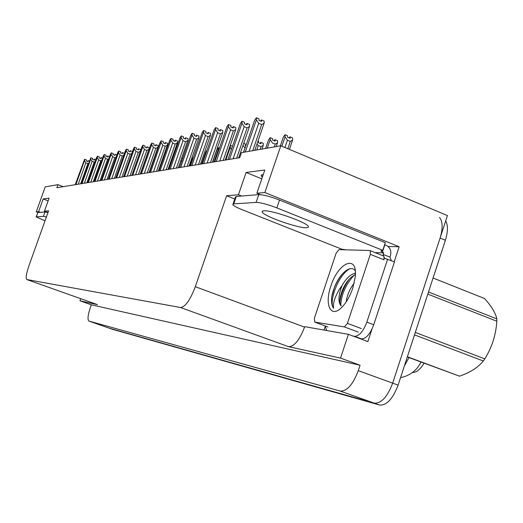 <?xml version="1.0" encoding="UTF-8"?>
<svg xmlns="http://www.w3.org/2000/svg" width="523" height="523" viewBox="0 0 523 523"><rect width="100%" height="100%" fill="white"/><g stroke="black" fill="none" stroke-linecap="round" stroke-linejoin="round"><path stroke-width="0.78" d="M260.48 194.661L256.865 193.209L264.841 192.536L280.805 145.786L447.44 215.561L392.675 383.137C387.38 396.957 381.221 403.625 374.193 403.128L109.235 328.189L374.193 403.128C381.221 403.625 387.38 396.957 392.675 383.137L440.085 238.057C443.001 228.335 442.811 221.477 439.516 217.476M388.125 246.516L399.147 246.745L394.179 261.801M324.031 330.059L325.306 326.221M372.016 329.013L367.878 341.584L348.41 334.334L304.7 326.666L304.556 327.097C299.607 340.042 294.279 346.566 288.572 346.684L340.532 358.111L348.41 334.334M26.836 279.557L97.52 304.654L79.954 300.79L91.309 304.817L360.079 365.237L358.288 370.663C352.94 384.621 346.906 391.42 340.185 391.054L88.89 321.07C87.393 319.586 87.857 315.14 90.283 307.733L91.309 304.817M80.699 298.685L79.954 300.79M63.224 186.672L57.955 184.652L45.233 186.868L36.27 211.854L38.14 212.547M264.841 192.536L399.147 246.745M340.532 358.111L360.079 365.237M280.805 145.786L241.463 152.651L239.724 157.698L56.857 187.718L57.955 184.652M47.992 212.495L44.442 211.161L48.6 210.808L28.942 265.756C26.32 273.49 25.575 278.073 26.706 279.511L180.533 307.517C185.286 306.994 190.209 300.052 195.301 286.696L226.609 195.765L234.749 199.008M226.609 195.765L238.436 194.765L241.574 196.02M36.27 211.854L38.591 211.658L40.474 212.358M256.865 193.209L264.801 170.021L246.098 172.459L238.436 194.765M44.442 211.161L49.09 198.178L43.148 198.956L38.591 211.658M424.042 363.197C420.25 369.467 416.406 372.572 412.516 372.507M43.148 198.956L48.136 200.845M263.298 174.414L261.18 175.408L262.298 177.343M246.098 172.459L261.781 178.846M445.701 220.876C448.1 225.263 447.995 231.715 445.393 240.24L398.114 385.111C392.825 398.912 386.647 405.554 379.574 405.037L112.465 329.32M287.421 140.21L285.081 136.823L285.074 134.731L287.578 135.79L287.591 137.281L290.095 138.34L290.082 136.849L292.586 137.902L292.605 139.994L290.304 141.426L287.421 140.21L284.93 147.512M289.409 149.388L292.605 139.994M287.82 148.722L290.304 141.426M285.081 136.823L281.871 146.231M285.074 134.731L283.316 137.157L280.341 145.865M289.5 138.085L289.912 136.882L289.173 137.948M290.082 136.849L289.592 138.124M261.493 120.035L260.67 121.094M260.984 121.225L261.402 119.996M243.626 152.271L254.636 120.283L256.388 117.76L258.983 118.858L258.957 120.368L261.546 121.467L261.572 119.957L261.069 121.264M261.572 119.957L264.154 121.055L264.128 123.167L261.696 124.592L258.708 123.33L249.085 151.317M258.708 123.33L256.348 119.878L245.3 151.977M256.388 117.76L256.348 119.878M264.128 123.167L254.806 150.323M252.727 150.683L261.696 124.592M270.175 139.661L270.188 137.627L272.633 138.654L272.627 140.105L275.072 141.132L275.078 139.68L277.51 140.7L277.51 142.74L275.242 144.132L272.424 142.956L270.175 139.661L267.266 148.146M276.19 146.59L277.51 142.74M274.287 146.924L275.242 144.132M270.188 137.627L268.508 139.981L265.612 148.434M274.51 140.896L274.915 139.706L274.196 140.759M275.078 139.68L274.595 140.929M257.963 141.118L258.539 141.354L258.512 142.766L260.899 143.76L260.918 142.348L263.298 143.341L263.272 145.322L261.029 146.688L258.284 145.544L256.76 149.977M261.984 149.068L263.272 145.322M260.101 149.395L261.029 146.688M258.284 145.544L256.956 144.047M260.369 143.544L260.768 142.38L260.062 143.413M260.918 142.348L260.447 143.577M243.718 143.282L245.215 143.91L245.176 145.283L245.921 145.59M245.078 148.048L243.437 152.304M244.927 147.989L243.012 145.335M246.967 123.435L246.17 124.481M246.464 124.611L246.882 123.402M227.904 159.639L240.312 123.676L241.992 121.238L244.516 122.304L244.47 123.768L247 124.834L247.039 123.363L246.549 124.644M247.039 123.363L249.556 124.422L249.504 126.481L247.104 127.874L244.195 126.651L233.114 158.783M244.195 126.651L241.927 123.297L229.473 159.378M241.992 121.238L241.927 123.297M249.504 126.481L238.697 157.868M236.658 158.201L247.104 127.874M233.284 126.638L232.506 127.671M232.794 127.795L233.206 126.605M214.737 161.797L226.825 126.88L228.433 124.513L230.891 125.546L230.833 126.971L233.297 128.004L233.35 126.573L232.872 127.828M233.35 126.573L235.808 127.599L235.729 129.606L233.369 130.959L230.532 129.776L219.745 160.979M230.532 129.776L228.348 126.52L216.221 161.555M228.433 124.513L228.348 126.52M235.729 129.606L225.204 160.077M223.19 160.411L233.369 130.959M220.373 129.665L219.621 130.685M219.895 130.796L220.294 129.632M202.323 163.836L214.103 129.894L215.639 127.605L218.039 128.606L217.967 129.998L220.366 130.992L220.438 129.599L219.967 130.828M220.438 129.599L222.831 130.6L222.739 132.548L220.412 133.875L217.646 132.731L207.134 163.045M217.646 132.731L215.535 129.554L203.722 163.607M215.639 127.605L215.535 129.554M222.739 132.548L212.482 162.169M210.494 162.496L220.412 133.875M208.167 132.522L207.441 133.528M207.703 133.633L208.095 132.496M190.588 165.765L202.074 132.75L203.545 130.528L205.892 131.495L205.807 132.849L208.147 133.823L208.226 132.463L207.768 133.666M208.226 132.463L210.566 133.43L210.455 135.333L208.167 136.627L205.467 135.516L195.216 165.007M205.467 135.516L203.427 132.43L191.908 165.549M203.545 130.528L203.427 132.43M210.455 135.333L200.453 164.144M198.492 164.464L208.167 136.627M45.017 220.811L36.146 216.895L43.416 216.339L46.403 216.947M36.159 216.855L37.846 212.573L44.971 211.992L47.959 212.586M263.88 210.815L262.285 211.214L262.245 212.148C264.089 216.306 297.822 228.218 306.393 227.753L308.309 227.361L308.289 226.289C306.151 222.046 271.47 209.958 263.88 210.815M233.748 203.872L256.093 202.408C260.65 202.525 267.567 204.349 276.844 207.886L382.777 250.327L385.307 242.685L279.517 200.034C270.247 196.485 263.331 194.68 258.754 194.628L236.298 196.452L233.748 203.872L232.807 204.656C233.663 205.853 236.769 207.526 242.123 209.684L341.898 249.223L346.121 249.831M375.102 252.622L383.692 252.89L380.966 251.112L381.234 250.504L382.777 250.327M233.023 204.016L235.343 197.276L236.298 196.452M384.653 244.666L386.19 245.333C390.145 247.444 391.57 250.863 390.465 255.603L389.968 257.107L383.196 254.4L383.692 252.89M359.831 338.59L361.465 338.878C366.1 338.734 370.192 334.027 373.736 324.75L394.453 261.912L384.935 258.375L384.405 257.78M373.736 324.75L366.826 322.135C363.269 331.432 359.196 336.165 354.607 336.328L352.992 336.041M326.594 330.51L325.299 326.006M382.333 252.348L384.836 244.79M391.341 260.67L389.968 257.107M383.536 255.989L383.196 254.4M366.826 322.135L387.615 259.186M330.863 286.127C338.191 262.232 357.922 253.877 355.248 276.935L352.77 288.186C349.867 296.58 346.076 303.098 341.388 307.746C330.588 318.54 324.325 304.51 330.863 286.127M355.274 270.881C350.881 263.873 339.617 273.712 334.511 287.179L331.785 296.41C331.177 301.902 331.778 305.85 333.602 308.256C332.765 303.569 334.818 297.051 339.767 288.703L342.147 285.401L340.767 288.99C338.211 297.437 338.374 303.092 341.258 305.948L341.277 305.955C338.996 303.36 339.434 297.94 342.591 289.696C346.161 281.786 350.43 276.811 355.392 274.771M355.418 273.66C354.051 273.268 351.953 274.189 349.116 276.412C346.291 279.04 343.971 282.041 342.147 285.401M354.208 283.133C351.633 286.526 349.861 289.526 348.9 292.122C347.383 295.789 346.501 299.012 346.252 301.797M347.435 323.358L344.415 326.927L314.741 322.076L314.395 318.187L336.139 253.178L338.956 249.634L369.781 250.491L370.277 250.694L370.33 254.355L347.435 323.358L361.295 328.562M383.431 255.943L383.934 256.146L384.019 259.807L370.33 254.355M355.405 272.836L354.28 273.719M349.299 279.079C344.029 286.512 340.872 294.188 339.832 302.104M342.088 274.287C336.805 281.08 333.373 288.454 331.785 296.41M353.96 275.36C345.814 284.434 341.395 294.41 340.702 305.288M350.037 268.678C338.688 273.908 328.248 302.15 333.602 308.256M428.5 291.991L496.824 318.893C495.66 313.146 491.568 306.36 484.533 298.522L433.064 278.014M496.824 318.893L496.843 321.24L427.814 294.103M415.308 332.432L484.795 358.856C491.908 347.435 495.928 334.897 496.843 321.24M484.795 358.856L483.33 360.994L414.51 334.877M407.371 356.758L459.54 376.181C470.308 372.409 478.238 367.349 483.33 360.994M459.54 376.181L407.299 356.967M230.277 145.394L230.264 147.264L225.877 159.973M231.428 149.421L230.264 147.264M230.336 145.381L232.513 146.283M212.743 162.123L217.019 149.787L218.444 147.702L218.353 149.532L214.07 161.908M218.692 150.376L218.353 149.532M218.444 147.702L219.47 148.12M201.61 163.954L205.781 151.932L207.154 149.905M196.615 135.228L195.909 136.215M196.164 136.32L196.55 135.202M179.481 167.589L190.686 135.45L192.104 133.287L194.393 134.234L194.301 135.555L196.583 136.496L196.674 135.169L196.23 136.346M196.674 135.169L198.956 136.111L198.832 137.967L196.576 139.236L193.941 138.15L183.939 166.857M193.941 138.15L191.974 135.143L180.729 167.38M192.104 133.287L191.974 135.143M198.832 137.967L189.071 166.013M187.142 166.327L196.576 139.236M185.665 137.791L184.979 138.772M185.22 138.87L185.606 137.765M168.949 169.315L179.892 138.007L181.259 135.908L183.488 136.823L183.39 138.118L185.626 139.033L185.724 137.739L185.286 138.896M185.724 137.739L187.953 138.654L187.816 140.465L185.593 141.707L183.017 140.654L173.257 168.609M183.017 140.654L181.108 137.719L170.138 169.119M181.259 135.908L181.108 137.719M187.816 140.465L178.284 167.785M176.382 168.099L185.593 141.707M175.27 140.229L174.604 141.19M174.839 141.282L175.212 140.203M158.959 170.956L169.648 140.439L170.962 138.399L173.146 139.288L173.035 140.55L175.218 141.439L175.323 140.177L174.898 141.308M175.323 140.177L177.506 141.066L177.356 142.838L175.166 144.047L172.649 143.027L163.117 170.276M172.649 143.027L170.805 140.164L160.084 170.773M170.962 138.399L170.805 140.164M177.356 142.838L168.046 169.465M166.17 169.772L175.166 144.047M192.392 156.475L192.333 158.208L191.496 159.057M189.646 165.915L192.333 158.208M181.71 157.966L182.566 158.731M181.899 160.639L180.598 161.156M168.785 169.341L171.054 162.849L170.446 162.607M171.564 159.41L172.309 159.711M161.339 164.15L160.809 163.941M162.071 162.058L161.548 161.849M162.215 161.666L162.437 161.019M161.836 161.96L162.182 160.973L161.627 161.875M162.28 160.953L161.888 161.986M165.392 142.544L164.745 143.492M164.967 143.583L165.333 142.518M149.46 172.518L159.907 142.753L161.176 140.759L163.307 141.628L163.196 142.864L165.327 143.727L165.445 142.498L165.02 143.603M165.445 142.498L167.576 143.361L167.419 145.087L165.255 146.277L162.797 145.283L153.481 171.858M162.797 145.283L161.006 142.491L150.532 172.342M161.176 140.759L161.006 142.491M167.419 145.087L158.319 171.06M156.469 171.367L165.255 146.277M155.991 144.747L155.357 145.682M155.566 145.767L155.932 144.727M140.426 173.996L150.637 144.949L151.86 143.008L153.952 143.858L153.827 145.061L155.913 145.904L156.037 144.701L155.625 145.786M156.037 144.701L158.123 145.544L157.953 147.231L155.828 148.395L153.422 147.427L144.315 173.361M153.422 147.427L151.683 144.701L141.445 173.832M151.86 143.008L151.683 144.701M157.953 147.231L149.062 172.583M147.231 172.878L155.828 148.395M147.028 146.845L146.414 147.767M146.617 147.846L146.976 146.826M131.809 175.414L141.805 147.041L142.988 145.152L145.028 145.976L144.904 147.159L146.95 147.983L147.074 146.8L146.669 147.865M147.074 146.8L149.114 147.623L148.937 149.277L146.845 150.415L144.492 149.473L135.581 174.793M144.492 149.473L142.805 146.806L132.783 175.251M142.988 145.152L142.805 146.806M148.937 149.277L140.236 174.028M138.438 174.322L146.845 150.415M138.477 148.846L137.882 149.755M138.079 149.833L138.432 148.826M123.598 176.761L133.378 149.042L134.522 147.198L136.523 148.002L136.392 149.153L138.392 149.957L138.523 148.807L138.124 149.853M138.523 148.807L140.524 149.611L140.347 151.186M140.321 151.252L138.281 152.343L135.973 151.422L127.252 176.159M135.973 151.422L134.333 148.813L124.526 176.611M134.522 147.198L134.333 148.813M130.044 175.702L138.281 152.343M130.319 150.761L129.73 151.657M129.92 151.729L130.273 150.742M115.753 178.049L125.33 150.951L126.435 149.153L128.397 149.938L128.259 151.069L130.22 151.853L130.358 150.722L129.966 151.748M130.358 150.722L132.319 151.507L132.221 152.33M131.822 153.455L130.096 154.18L127.841 153.285L119.296 177.467M127.841 153.285L126.239 150.735L116.642 177.905M126.435 149.153L126.239 150.735M122.036 177.016L130.096 154.18M151.971 165.366L151.637 165.235M152.69 163.307L152.356 163.176M122.513 152.592L121.944 153.468M122.127 153.54L122.467 152.572M108.254 179.278L117.636 152.775L118.708 151.016L120.63 151.788L120.493 152.893L122.415 153.657L122.552 152.553L122.173 153.559M122.552 152.553L124.461 153.416M123.748 155.429L122.277 155.939L120.061 155.063L111.7 178.716M120.061 155.063L118.512 152.566L109.104 179.141M118.708 151.016L118.512 152.566M114.38 178.271L122.277 155.939M115.047 154.337L114.491 155.207M114.668 155.279L115.001 154.324M101.083 180.455L110.275 154.52L111.314 152.808L113.203 153.553L113.053 154.638L114.942 155.383L115.086 154.305L114.707 155.292M115.086 154.305L116.851 155.004M116.054 157.26L114.792 157.626L112.622 156.763L104.423 179.905M112.622 156.763L111.111 154.324L101.893 180.324M111.314 152.808L111.111 154.324M107.058 179.474L114.792 157.626M107.895 156.017L107.352 156.867M107.516 156.939L107.849 155.998M94.212 181.586L103.227 156.194L104.234 154.514L106.084 155.246L105.934 156.312L107.784 157.044L107.928 155.978L107.561 156.952M107.928 155.978L109.536 156.619M108.699 158.972L107.627 159.234L105.502 158.397L97.461 181.05M105.502 158.397L104.025 156.004L94.99 181.455M104.234 154.514L104.025 156.004M100.043 180.631L107.627 159.234M101.037 157.619L100.501 158.462M100.671 158.528L100.998 157.606M87.622 182.664L96.467 157.796L97.441 156.155L99.259 156.874L99.109 157.913L100.919 158.632L101.07 157.586L100.704 158.547M101.07 157.586L102.528 158.162M101.665 160.594L100.756 160.783L98.67 159.96L90.786 182.148M98.67 159.96L97.232 157.613L88.374 182.547M97.441 156.155L97.232 157.613M93.316 181.729L100.756 160.783M94.454 159.162L93.937 159.992M94.094 160.058L94.415 159.149M81.307 183.704L90.832 157.75L92.708 158.43L92.558 159.45L94.336 160.156L94.486 159.129L94.133 160.071M94.486 159.129L95.807 159.652M94.924 162.13L92.12 161.457L84.386 183.2M92.12 161.457L90.714 159.162L82.019 183.586M90.93 157.73L90.714 159.162M86.87 182.789L94.166 162.261M88.139 160.646L87.629 161.463M87.779 161.522L88.099 160.626M75.234 184.697L84.582 159.26L86.419 159.927L86.269 160.927L88.014 161.614L88.145 160.62L89.355 161.077M88.145 160.62L87.818 161.535M88.459 163.594L85.824 162.895L78.234 184.207M85.824 162.895L84.458 160.646L75.927 184.586M84.674 159.24L84.458 160.646M80.673 183.808L87.838 163.686M89.002 321.109L112.569 329.353M340.185 391.054L379.574 405.037M358.288 370.663L398.114 385.111M180.533 307.517L288.572 346.684M26.85 279.563L97.52 304.654M195.301 286.696L304.556 327.097M404.351 366.015L408.96 357.582M445.393 240.24L440.085 238.057M37.846 212.573L36.329 216.803M43.416 216.339L44.971 211.992M354.607 336.328L361.465 338.878M256.093 202.408L258.754 194.628M276.844 207.886L279.517 200.034M342.637 291.246L345.363 284.29M344.415 326.927L358.242 332.105M314.741 322.076L327.967 326.999M261.304 176.14L261.768 174.774M420.969 362.053C416.87 370.474 410.065 375.664 400.559 377.632M289.396 149.382L292.579 140.04M262.631 211.024L262.245 212.148M384.935 258.375L387.033 259.212M381.496 250.412L381.169 251.406M370.277 250.694L383.934 256.146"/></g></svg>
